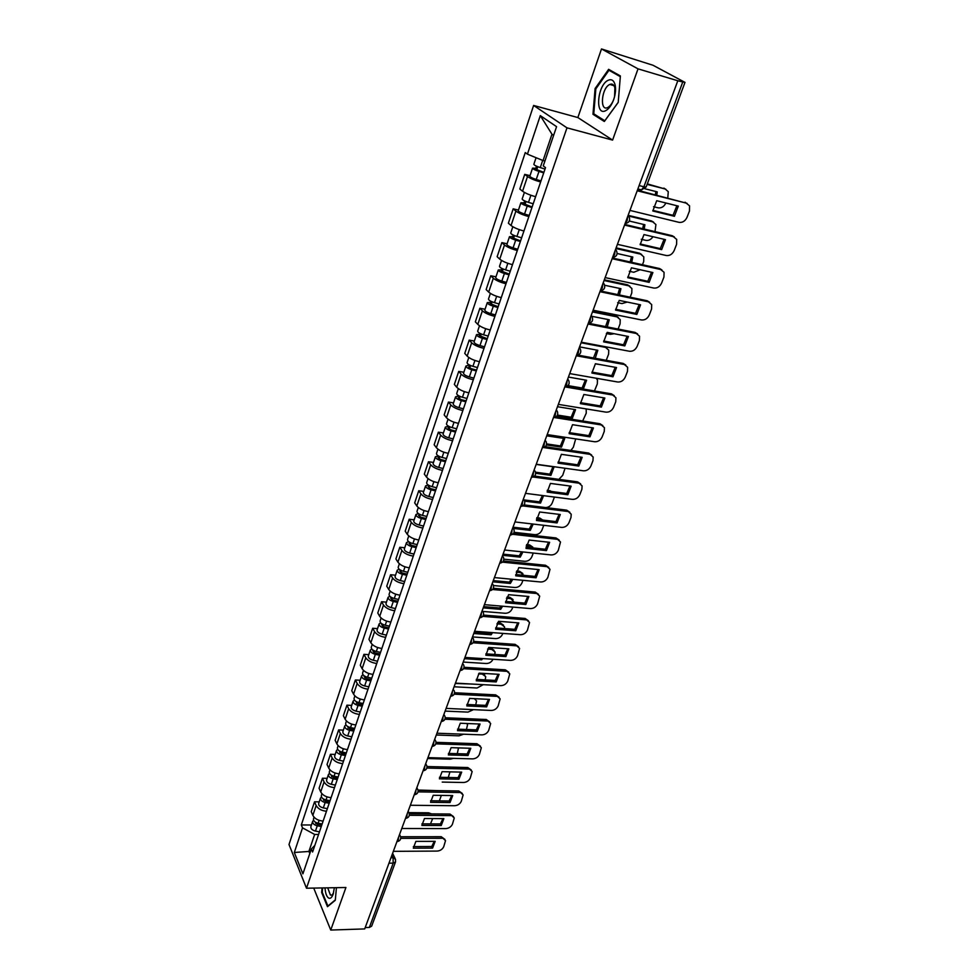 <?xml version="1.0" encoding="UTF-8"?>
<svg xmlns="http://www.w3.org/2000/svg" width="979" height="979" viewBox="0 0 979 979"><rect width="100%" height="100%" fill="white"/><g stroke="black" fill="none" stroke-linecap="round" stroke-linejoin="round"><path stroke-width="1.47" d="M610.847 84.757L611.337 84.072M638.027 68.848L601.498 48.95L577.855 117.553L533.616 105.451L289.001 844.51L306.488 888.222L566.976 127.845L612.597 140.095L638.027 68.848L677.811 80.755L364.702 928.924L330.743 930.05L345.93 887.5L306.488 888.222M601.498 48.95L653.042 65.275L684.982 82.383L646.164 186.94L643.901 186.781L682.755 81.967L684.982 82.383M388.969 863.184L393.191 863.148L395.504 861.948L371.665 926.158L369.352 927.443L393.191 863.148L393.056 857.702L391.894 855.279M365.204 927.578L369.352 927.443M313.721 888.088L330.743 930.05M682.755 81.967L677.811 80.755M540.628 181.972C534.889 180.381 530.508 178.57 527.51 176.514L524.732 174.36L519.812 189.033L522.566 191.223C525.539 193.316 529.884 195.139 535.611 196.693M530.018 175.669L524.732 174.36M528.844 216.579C523.141 215.062 518.821 213.226 515.896 211.097L513.18 208.833L508.37 223.212L511.05 225.513C513.951 227.691 518.246 229.527 523.936 231.007M518.442 210.057L513.18 208.833M517.304 250.502C511.638 249.045 507.367 247.21 504.503 244.983L501.86 242.621L497.136 256.718L499.755 259.129C502.594 261.393 506.841 263.229 512.494 264.648M507.098 243.771L501.86 242.621M505.984 283.751C500.355 282.368 496.145 280.532 493.33 278.22L490.76 275.76L486.135 289.576L488.68 292.085C491.458 294.422 495.655 296.27 501.26 297.628M495.961 276.824L490.76 275.76M494.884 316.364C489.304 315.042 485.131 313.194 482.39 310.808L479.881 308.25L475.341 321.81L477.813 324.404C480.542 326.827 484.678 328.675 490.259 329.972M485.058 309.254L479.881 308.25M484.005 348.353C478.45 347.092 474.338 345.232 471.645 342.772L469.198 340.117L464.744 353.419L467.167 356.111C469.822 358.608 473.922 360.468 479.465 361.704M474.35 341.059L469.198 340.117M473.322 379.73C467.815 378.53 463.74 376.658 461.109 374.125L458.723 371.396L454.354 384.441L456.716 387.219C459.322 389.777 463.373 391.649 468.868 392.824M463.838 372.253L458.723 371.396M462.847 410.507C457.377 409.369 453.35 407.497 450.768 404.902L448.443 402.075L444.16 414.888L446.461 417.739C449.006 420.37 453.008 422.243 458.478 423.356M453.534 402.883L448.443 402.075M452.567 440.721C447.122 439.632 443.144 437.76 440.623 435.092L438.359 432.192L434.15 444.76L436.389 447.697C438.886 450.389 442.851 452.261 448.272 453.326M443.414 432.926L438.359 432.192M442.471 470.373C437.075 469.333 433.134 467.448 430.674 464.731L428.459 461.745L424.323 474.093L426.514 477.103C428.961 479.857 432.877 481.741 438.262 482.745M433.489 462.431L428.459 461.745M432.571 499.474C427.199 498.495 423.307 496.61 420.897 493.82L418.731 490.773L414.68 502.888L416.809 505.972C419.208 508.774 423.075 510.671 428.435 511.625M423.736 491.385L418.731 490.773M422.842 528.048C417.507 527.118 413.664 525.233 411.29 522.382L409.185 519.262L405.196 531.169L407.288 534.314C409.626 537.177 413.468 539.074 418.779 539.992M414.166 519.825L409.185 519.262M413.297 556.109C407.998 555.228 404.192 553.331 401.867 550.443L399.811 547.249L395.895 558.936L397.927 562.154C400.227 565.079 404.021 566.963 409.308 567.832M404.755 547.763L399.811 547.249M403.911 583.68C398.649 582.835 394.88 580.939 392.616 577.989L390.609 574.734L386.754 586.225L388.749 589.505C391 592.466 394.745 594.363 399.995 595.183M395.528 575.199L390.609 574.734M394.696 610.749C389.471 609.954 385.738 608.057 383.511 605.059L381.553 601.742L377.784 613.025L379.717 616.366C381.92 619.389 385.64 621.286 390.854 622.057M386.448 602.146L381.553 601.742M385.653 637.353C380.452 636.595 376.756 634.698 374.578 631.651L372.669 628.273L368.961 639.36L370.845 642.762C373.011 645.834 376.682 647.731 381.871 648.465M377.527 628.628L372.669 628.273M376.756 663.481C371.592 662.771 367.933 660.874 365.803 657.778L363.931 654.351L360.284 665.255L362.132 668.706C364.249 671.814 367.884 673.711 373.036 674.409M368.765 654.657L363.931 654.351M368.018 689.167C362.879 688.506 359.269 686.597 357.176 683.464L355.353 679.977L351.755 690.697L353.566 694.197C355.646 697.354 359.244 699.251 364.359 699.899M360.162 680.246L355.353 679.977M359.415 714.413C354.325 713.789 350.739 711.88 348.683 708.71L346.909 705.174L343.384 715.698L345.146 719.259C347.178 722.453 350.739 724.362 355.83 724.974M351.694 705.394L346.909 705.174M350.971 739.231C345.905 738.643 342.369 736.746 340.349 733.528L338.612 729.942L335.148 740.295L336.862 743.893C338.869 747.136 342.393 749.033 347.447 749.608M343.372 730.114L338.612 729.942M342.674 763.644C337.633 763.082 334.133 761.185 332.15 757.93L330.449 754.295L327.047 764.477L328.724 768.123C330.682 771.403 334.169 773.3 339.199 773.838M335.185 754.43L330.449 754.295M334.5 787.63C329.495 787.116 326.031 785.219 324.086 781.927L322.434 778.244L319.081 788.254L320.72 791.95C322.642 795.266 326.093 797.163 331.086 797.665M327.133 778.342L322.434 778.244M326.472 811.236C321.504 810.747 318.065 808.85 316.156 805.521L314.54 801.801L311.236 811.652L312.839 815.385C314.724 818.725 318.151 820.635 323.119 821.1M319.215 801.862L314.54 801.801M553.624 135.371L551.972 134.233L543.051 160.556L544.911 161.021M543.051 160.556L527.424 154.168L540.298 115.62L556.574 126.67L543.247 165.94L545.511 167.617L312.595 852.011L311.334 849.001L302.903 873.855L294.312 852.476L302.523 827.855L314.651 834.451L308.923 851.338L309.817 853.492M527.424 154.168L525.27 152.565L301.324 824.954L302.523 827.855M533.616 105.451L566.976 127.845M577.855 117.553L612.597 140.095M604.337 121.482L618.214 102.403L620.38 75.958L608.644 69.325L595.097 88.563L592.968 114.286L604.337 121.482M322.067 887.941L321.663 892.493L327.488 906.701L335.307 900.252L336.421 887.672M310.539 851.338L294.312 852.476M318.567 834.451L314.651 834.451M311.432 824.991L301.324 824.954M314.846 845.415L311.334 849.001M540.298 115.62L551.972 134.233M595.734 115.045L592.968 114.286M595.905 88.795L595.097 88.563M322.311 892.481L321.663 892.493M652.858 210.375L673.026 215.319L676.881 205.749M637.402 190.207L687.099 203.363M674.421 216.286L678.312 206.104L656.701 200.707L652.834 210.987L674.421 216.286L673.026 215.319M629.95 210.412L679.059 222.355C682.547 222.784 685.214 221.083 687.05 217.265L689.461 211.011L689.546 205.835L685.043 202.2M637.207 190.758L686.45 203.142M545.022 169.049L540.273 167.593C536.308 166.271 534.167 165.182 533.849 164.325L536.076 157.705M644.904 188.751L657.239 191.872L656.811 195.102M543.896 172.365L535.415 169.134L536.945 169.22L537.789 166.724M653.544 206.704L658.108 207.829C661.474 208.27 664.056 206.655 665.855 202.996M667.8 197.868L668.265 191.651L665.206 188.996L647.107 184.382M543.724 172.879L538.976 171.423C535.011 170.101 532.882 169 532.564 168.131L535.746 168.315L536.468 166.161M540.983 180.931L536.247 179.487C532.295 178.178 530.153 177.077 529.847 176.183L532.564 168.131M655.343 194.723L655.881 191.529M647.29 183.881L665.867 189.228M536.663 170.028L536.945 169.22L535.746 168.315M640.205 243.991L660.299 248.629L664.08 239.317M624.761 224.448L672.169 235.694L674.372 236.967M661.657 249.633L665.475 239.647L643.962 234.593L640.168 244.677L661.657 249.633L660.299 248.629M617.431 244.334L666.295 255.519C669.771 255.898 672.402 254.222 674.213 250.465L676.587 244.334L676.685 239.402L672.169 235.694M624.541 225.072L673.552 236.685M627.784 276.947L647.817 281.291L651.512 272.248M612.377 258.015L659.552 268.54L661.902 269.923M649.138 282.344L652.883 272.554L631.467 267.818L627.759 277.706L649.138 282.344L647.817 281.291M605.144 277.595L653.788 288.046C657.227 288.389 659.846 286.712 661.62 283.029L663.946 277.02L664.068 272.309L659.552 268.54M612.12 258.701L660.898 269.568M608.143 80.29C597.349 85.038 594.742 116.464 605.634 110.713C608.901 108.987 611.606 105.218 613.747 99.393C615.583 93.813 616.024 88.893 615.057 84.622C613.772 80.278 611.459 78.834 608.143 80.29M614.592 96.554L614.873 87.804C613.931 84.586 612.23 83.46 609.77 84.451L609.648 84.512C601.461 88.049 599.466 111.875 607.726 107.531L607.751 107.519C610.223 106.209 612.279 103.358 613.894 98.965L613.992 98.659M618.214 102.33L604.802 120.772L593.776 113.809L595.844 88.881L608.975 70.255L620.319 76.68M611.716 71.063L608.975 70.255M325.016 887.88C325.395 893.227 326.582 896.617 328.601 898.049C330.364 898.893 331.881 897.608 333.154 894.206L334.365 887.708M327.72 887.831L330.425 895.075L331.918 895.087L333.521 893.044M335.332 899.897L327.892 906.052L322.238 892.285L322.617 887.929M533.2 203.791L528.489 202.372C524.56 201.074 522.456 199.961 522.162 199.018L524.389 192.41M629.301 221.034L644.904 224.766L644.182 229.062M532.123 206.961L523.728 203.742L525.258 203.779L526.029 201.515M641.257 239.292L645.846 240.357C648.673 240.785 651.047 239.561 652.956 236.71M655.012 231.631L655.918 224.558L652.809 221.878L627.992 215.906M531.927 207.536L527.216 206.128C523.288 204.831 521.183 203.705 520.901 202.763L524.095 202.824L524.72 200.952M529.235 215.441L524.536 214.034C520.62 212.749 518.527 211.623 518.246 210.656L520.901 202.763M642.677 228.707L643.57 224.448M625.104 223.542C629.179 222.771 630.488 220.471 629.032 216.653L628.126 215.343L651.5 220.936L653.654 222.172M524.952 204.672L525.258 203.779L524.095 202.824M521.611 237.836L516.936 236.465C513.045 235.193 510.965 234.054 510.708 233.039L512.825 226.736M617.149 253.512L632.801 257.036L631.7 262.335M520.583 240.883L512.274 237.677L513.804 237.652L514.501 235.621M629.313 271.281L633.805 272.272L640.095 269.727M642.481 264.734L643.705 261.479L643.79 256.841L640.645 254.136L615.889 248.519M520.363 241.507L515.688 240.149C511.797 238.876 509.729 237.726 509.472 236.698L512.666 236.649L513.216 235.046M517.732 249.253L513.069 247.895C509.178 246.635 507.122 245.484 506.877 244.444L509.472 236.698M630.158 261.993L631.504 256.743M616.121 247.871L639.36 253.157L641.661 254.503M513.473 238.643L513.804 237.652L512.666 236.649M615.62 309.278L635.567 313.341L639.189 304.542M600.225 290.934L647.168 300.761L649.64 302.242M636.852 314.418L640.535 304.824L619.23 300.406L615.583 310.098L636.852 314.418L635.567 313.341M593.103 310.208L641.502 319.962C644.941 320.255 647.523 318.591 649.273 314.981L651.549 309.083L651.696 304.579L647.168 300.761M599.943 291.681L648.477 301.826M603.676 340.998L623.55 344.779L627.098 336.225M588.844 323.327L635.016 332.37L637.623 333.949M624.81 345.893L628.42 336.482L607.213 332.37L603.639 341.879L624.81 345.893L623.55 344.779M581.293 342.197L629.46 351.265C632.875 351.522 635.432 349.882 637.158 346.321L639.397 340.545L639.556 336.238L635.016 332.37M588.012 324.025L636.301 333.484M591.952 372.118L611.753 375.63L615.24 367.309M577.94 355.12L623.097 363.393L625.814 365.069M612.989 376.78L616.525 367.541L595.428 363.723L591.916 373.048L612.989 376.78L611.753 375.63M569.717 373.586L617.639 381.994C621.029 382.214 623.574 380.574 625.263 377.086L627.466 371.408L627.637 367.296L623.097 363.393M576.301 355.756L624.357 364.531M510.255 271.22L505.617 269.898C501.75 268.638 499.706 267.475 499.486 266.386L501.505 260.402M604.679 285.256L620.931 288.695L619.389 294.948M509.264 274.132L501.052 270.938L502.582 270.865L503.194 269.054M617.663 302.695L621.995 303.588L627.209 302.058M630.17 297.212L631.785 292.941L631.896 288.524L628.714 285.795L604.067 280.532M509.031 274.818L504.393 273.496C500.538 272.248 498.495 271.073 498.274 269.984L501.468 269.825L501.921 268.479M506.437 282.417L501.811 281.095C497.968 279.859 495.937 278.685 495.717 277.571L498.274 269.984M617.798 294.618L619.646 288.426M604.324 279.823L627.453 284.779L629.889 286.223M502.215 271.954L502.582 270.865L501.468 269.825M499.106 303.955L494.505 302.67C490.687 301.446 488.668 300.247 488.472 299.084L490.393 293.394M591.879 316.315L609.268 319.778L607.237 326.925M498.164 306.745L490.038 303.563L491.568 303.441L492.119 301.838M606.344 333.545L610.406 334.341L614.176 333.717M618.104 329.054L620.086 323.829L620.209 319.607L616.99 316.866L592.466 311.946M497.907 307.492L493.318 306.207C489.488 304.971 487.481 303.784 487.285 302.609L490.491 302.364L490.858 301.263M495.374 314.932L490.785 313.659C486.967 312.436 484.972 311.236 484.776 310.062L487.285 302.609M605.573 326.607L608.02 319.533M592.748 311.187L615.767 315.813L618.324 317.355M491.177 304.604L491.568 303.441L490.491 302.364M488.191 336.066L483.614 334.818C479.82 333.606 477.838 332.395 477.679 331.159L479.502 325.762M579.568 346.884L597.826 350.286L595.22 358.29M487.273 338.734L479.233 335.552L480.775 335.393L481.24 333.998M595.318 363.845L600.225 364.592M606.246 360.309L608.608 354.153L608.742 350.115L605.499 347.361L581.085 342.772M487.004 339.529L482.439 338.281C478.658 337.07 476.675 335.858 476.516 334.622L479.722 334.267L480.004 333.411M484.519 346.835L479.967 345.587C476.186 344.4 474.215 343.176 474.056 341.928L476.516 334.622M593.47 357.971L596.603 350.054M605.707 346.799L606.956 347.912M480.346 336.641L480.775 335.393L479.722 334.267M580.449 402.65L600.176 405.906L603.602 397.817M566.963 386.264L611.398 393.839L614.212 395.602M601.387 407.105L604.863 398.025L583.863 394.488L580.412 403.642L601.387 407.105L600.176 405.906M558.348 404.376L606.025 412.147C609.403 412.33 611.924 410.703 613.6 407.276L615.754 401.708L615.938 397.78L611.398 393.839M564.81 386.876L612.621 395.014M477.471 367.553L472.93 366.342C469.174 365.155 467.228 363.919 467.081 362.634L468.806 357.494M568.42 377.074L586.592 380.244L583.325 389.055M476.602 370.111L471.437 368.728L468.635 366.954L470.177 366.733L470.581 365.534M594.449 390.951L597.325 383.927L597.471 380.06L596.223 378.237M476.308 370.955L471.78 369.744C468.023 368.569 466.077 367.321 465.943 366.024L469.357 364.947M473.873 378.127L469.357 376.915C465.6 375.74 463.654 374.504 463.532 373.183L465.943 366.024M567.918 385.604L582.089 388.014L585.393 380.036M469.724 368.067L470.177 366.733L469.149 365.583M582.089 388.014L583.092 389.006M569.166 432.62L588.82 435.631L592.173 427.762M556.048 416.773L599.919 423.723L602.819 425.571M589.994 436.854L593.409 427.945L572.507 424.69L569.129 433.673L589.994 436.854L588.82 435.631M547.2 434.59L594.645 441.749C597.998 441.896 600.494 440.293 602.134 436.915L604.251 431.445L604.447 427.688L599.919 423.723M554.016 417.495L601.118 424.923M466.946 398.453L462.455 397.278C458.723 396.116 456.801 394.855 456.691 393.509L458.331 388.639M556.929 415.977L572.274 418.412L575.554 409.65L557.479 406.726M466.114 400.9L460.999 399.567L458.245 397.743L459.775 397.486L460.118 396.483M582.676 420.994L586.25 413.162L586.176 408.916M465.82 401.794L461.317 400.619C457.597 399.456 455.676 398.196 455.565 396.838L458.918 395.895M463.422 408.818L458.943 407.656C455.223 406.505 453.301 405.245 453.204 403.862L455.565 396.838M557.492 415.072L571.149 417.238L574.392 409.467M459.31 398.894L459.775 397.486L458.772 396.299M571.149 417.238L572.274 418.412M558.091 462.051L577.659 464.817L580.951 457.156M545.254 446.705L588.648 453.057L591.622 454.99M578.809 466.065L582.162 457.328L561.371 454.329L558.054 463.153L578.809 466.065L577.659 464.817M536.247 464.242L583.46 470.813C586.8 470.936 589.272 469.333 590.888 466.016L592.968 460.644L593.164 457.046L588.648 453.057M543.651 447.562L589.811 454.305M456.63 428.778L452.163 427.639C448.468 426.501 446.571 425.216 446.485 423.809L448.039 419.196M546.453 444.931L561.493 447.146L564.724 438.543L546.735 435.839M455.835 431.115L450.756 429.818L448.039 427.97L449.863 426.844M570.867 450.462L573.376 447.17L575.689 438.886M455.516 432.045L451.062 430.907C447.366 429.769 445.469 428.496 445.384 427.077L448.663 426.257M453.167 438.947L448.712 437.821C445.029 436.695 443.144 435.41 443.071 433.978L445.384 427.077M546.649 443.915L560.392 445.947L563.574 438.372M449.08 429.157L449.581 427.676L448.602 426.452M560.392 445.947L561.493 447.146M547.212 490.944L566.706 493.477L569.937 486.012M534.595 476.075L577.573 481.864L580.633 483.871M567.832 494.762L571.124 486.171L550.431 483.418L547.175 492.082L567.832 494.762L566.706 493.477M525.503 493.355L572.47 499.363C575.799 499.437 578.246 497.858 579.837 494.591L581.881 489.329L582.089 485.878L577.573 481.864M533.237 477.03L578.711 483.136M446.497 458.539L442.067 457.438C438.408 456.312 436.536 455.015 436.475 453.546L437.943 449.19M535.672 473.31L550.908 475.378L554.077 466.922L536.174 464.425M445.739 460.766L440.709 459.506L438.029 457.646L439.779 456.655M558.899 479.355L562.717 475.292L565.067 468.256M445.408 461.745L440.978 460.644C437.319 459.53 435.459 458.233 435.398 456.752L438.568 456.043M443.108 468.525L438.69 467.436C435.031 466.322 433.171 465.013 433.122 463.532L435.398 456.752M535.501 472.184L549.831 474.142L552.964 466.763M439.045 458.857L439.559 457.303L438.629 456.079M549.831 474.142L550.908 475.378M536.529 519.311L555.95 521.611L559.119 514.354M524.071 504.907L566.694 510.157L569.827 512.225M557.051 522.933L560.282 514.501L539.686 511.993L536.492 520.51L557.051 522.933L555.95 521.611M514.942 521.942L561.689 527.4C564.993 527.448 567.428 525.87 568.995 522.664L570.99 517.487L571.21 514.183L566.694 510.157M522.896 505.935L567.82 511.466M436.561 487.75L432.167 486.685C428.521 485.584 426.685 484.262 426.648 482.745L428.031 478.621M524.634 501.126L540.506 503.108L543.602 495.668M435.839 489.879L430.833 488.668L428.19 486.771L429.891 485.914M545.756 507.575C548.766 507.33 550.932 505.776 552.254 502.912L554.42 497.051M435.484 490.907L431.09 489.83C427.456 488.741 425.62 487.42 425.584 485.89L428.3 485.058M433.22 497.565L428.839 496.5C425.216 495.398 423.381 494.089 423.344 492.547L425.584 485.89M524.095 499.926L539.453 501.848L542.415 495.521M547.298 490.259L552.193 491.593M429.181 488.007L429.108 485.535M539.453 501.848L540.506 503.108M526.041 547.175L545.376 549.268L548.497 542.195M513.706 533.2L556.023 537.948L559.205 540.078M546.453 550.602L549.623 542.317L529.137 540.053L526.004 548.411L546.453 550.602L545.376 549.268M504.589 550.014L551.091 554.934C554.371 554.958 556.794 553.392 558.336 550.235L560.514 541.987L556.023 537.948M512.666 534.301L557.112 539.282M426.795 516.435L422.438 515.395C418.828 514.318 417.017 512.984 416.993 511.405L418.302 507.514M513.424 528.427L530.288 530.361L533.212 524.071M426.11 518.466L421.141 517.291L418.535 515.37L420.187 514.636M514.11 532.319L534.877 534.656C538.107 534.693 540.469 533.163 541.962 530.067L543.773 525.307M542.758 520.057L536.59 518.76M425.743 519.531L421.386 518.491C417.776 517.414 415.965 516.08 415.953 514.501L418.327 513.583M423.528 526.066L419.171 525.038C415.573 523.961 413.762 522.627 413.762 521.036L415.953 514.501M513.008 527.204L529.26 529.064L531.94 523.924M536.81 517.634L539.637 517.977L542.77 520.057M419.514 516.631L419.697 514.403M529.26 529.064L530.288 530.361M515.737 574.551L534.999 576.423L538.058 569.545M503.475 560.979L545.523 565.262L548.766 567.441M536.051 577.794L539.16 569.656L518.784 567.624L515.7 575.823L536.051 577.794L534.999 576.423M494.407 577.586L540.677 581.991C543.945 581.979 546.343 580.425 547.861 577.329L550.014 569.288L545.523 565.262M502.557 562.154L546.588 566.608M417.213 544.605L412.881 543.602C409.295 542.537 407.521 541.191 407.521 539.564L408.757 535.892M502.631 555.313L520.241 557.137L522.921 551.96M416.552 546.539L411.621 545.389L409.051 543.455L410.654 542.843M503.891 559.168L524.817 561.31C528.036 561.322 530.385 559.804 531.854 556.757L533.261 553.049M533.555 547.995L530.532 546.16L526.286 545.707M416.173 547.64L411.853 546.637C408.28 545.584 406.493 544.226 406.493 542.599L408.61 541.62M413.995 554.065L409.675 553.062C406.101 552.009 404.327 550.651 404.339 549.011L406.493 542.599M503.059 554.138L519.237 555.827L521.55 551.813M526.616 544.544L529.517 544.862L532.698 547.016M410.005 544.74L410.421 542.733M519.237 555.827L520.241 557.137M505.617 601.449L524.793 603.113L527.803 596.407M493.404 588.269L535.219 592.087L538.499 594.314M525.821 604.508L528.88 596.505L508.603 594.694L505.568 602.758L525.821 604.508L524.793 603.113M484.409 604.667L530.447 608.583C533.702 608.534 536.076 606.992 537.569 603.945L539.698 596.125L535.219 592.087M492.596 589.505L536.259 593.47M407.802 572.274L403.495 571.295C399.946 570.243 398.184 568.885 398.208 567.208L399.371 563.757M492.841 581.82L510.365 583.46L512.727 579.335M407.166 574.11L402.271 572.996L399.75 571.038L401.28 570.537M493.465 585.54L514.942 587.51C518.136 587.498 520.473 585.993 521.917 582.994L522.945 580.302M523.973 575.358L520.559 572.617L516.239 572.201M406.787 575.26L402.479 574.281C398.942 573.241 397.18 571.871 397.205 570.194L399.114 569.166M404.633 581.563L400.35 580.584C396.801 579.556 395.051 578.185 395.088 576.496L397.205 570.194M493.294 580.608L509.386 582.126L511.246 579.189M516.679 571.014L519.555 571.295L522.798 573.498M509.386 582.126L510.365 583.46M495.668 627.882L514.77 629.338L517.72 622.815M483.479 615.081L525.087 618.447L528.415 620.723M515.774 630.757L518.784 622.901L498.605 621.298L495.619 629.228L515.774 630.757L514.77 629.338M474.582 631.284L520.387 634.71C523.63 634.637 525.98 633.107 527.461 630.109L529.553 622.485L525.087 618.447M482.782 616.366L526.102 619.854M398.551 599.442L394.28 598.499C390.756 597.471 389.018 596.101 389.067 594.375L390.156 591.132M483.222 607.886L500.661 609.342L502.606 606.221M482.892 611.434L505.225 613.282C508.407 613.233 510.72 611.74 512.152 608.779L512.8 607.078M514.293 602.207L510.744 598.634L506.437 598.255M397.951 601.204L393.093 600.127L390.597 598.145L391.771 597.606M397.547 602.379L393.289 601.436C389.764 600.408 388.027 599.026 388.076 597.3L389.813 596.248M395.443 608.571L391.184 607.629C387.672 606.613 385.946 605.23 385.995 603.492L388.076 597.3M483.687 606.637L499.694 607.983L501.015 606.087M507.024 597.043L509.778 597.288L513.045 599.527M499.694 607.983L500.661 609.342M485.89 653.85L504.919 655.122L507.82 648.771M473.701 641.416L515.125 644.366L518.491 646.678M505.898 656.566L508.86 648.832L488.778 647.449L485.853 655.232L505.898 656.566L504.919 655.122M464.927 657.435L510.512 660.384C513.73 660.299 516.068 658.781 517.524 655.832L519.58 648.392L515.125 644.366M473.102 642.762L516.129 645.785M389.458 626.144L385.224 625.226C381.724 624.21 380.023 622.828 380.085 621.053L381.1 618.018M473.763 633.511L491.115 634.796L492.584 632.63M472.502 636.925L495.68 638.602C498.837 638.541 501.138 637.048 502.545 634.147L502.827 633.389M504.577 628.555L504.515 626.805L501.101 624.21L496.904 623.88M388.896 627.82L384.074 626.768L381.614 624.761L382.508 624.223M388.479 629.032L384.245 628.102C380.758 627.098 379.044 625.716 379.118 623.941L380.696 622.864M386.411 635.114L382.177 634.196C378.702 633.193 376.988 631.798 377.062 630.023L379.118 623.941M474.24 632.226L490.173 633.401L490.858 632.495M497.626 622.632L500.147 622.84L503.463 625.116M490.173 633.401L491.115 634.796M476.283 679.377L495.227 680.466L498.078 674.274M464.07 667.299L505.335 669.832L508.737 672.181M496.194 681.935L499.094 674.335L479.123 673.148L476.235 680.797L496.194 681.935L495.227 680.466M455.443 683.134L500.795 685.643C503.989 685.52 506.314 684.015 507.746 681.103L509.778 673.858L505.335 669.832M463.569 668.694L506.314 671.288M380.537 652.381L376.328 651.488C372.864 650.497 371.176 649.089 371.249 647.278L372.216 644.439M464.462 658.696L481.729 659.809L482.635 658.586M463.226 662.061L486.282 663.517C489.341 663.444 491.593 662.024 493.024 659.259M494.848 654.449L495.044 651.928L491.617 649.358L487.603 649.077M379.999 653.972L375.202 652.944L372.779 650.925L373.476 650.411M379.571 655.208L375.361 654.315C371.898 653.336 370.221 651.928 370.307 650.117L371.763 649.016M377.539 661.192L373.342 660.299C369.878 659.32 368.202 657.912 368.288 656.089L370.307 650.117M488.484 647.804L490.687 647.963L494.04 650.289M480.848 658.463L481.729 659.809M466.836 704.476L485.706 705.382L488.509 699.349M454.586 692.74L495.717 694.882L499.143 697.256M486.649 706.862L489.5 699.398L469.626 698.406L466.799 705.932L486.649 706.862L485.706 705.382M446.118 708.392L491.238 710.46C494.419 710.313 496.72 708.82 498.14 705.969L500.134 698.884L495.717 694.882M454.183 694.172L496.671 696.35M371.763 678.166L367.578 677.297C364.139 676.318 362.475 674.91 362.573 673.05L363.466 670.407M455.321 683.477L472.771 684.088M454.097 686.781L477.042 688.017L483.271 684.664M485.217 679.891L485.719 676.624L482.292 674.09L478.56 673.87M371.249 679.671L366.489 678.68L364.09 676.648L364.641 676.159M370.808 680.943L366.635 680.087C363.197 679.108 361.532 677.688 361.643 675.84L363.001 674.739M368.814 686.817L364.641 685.961C361.214 684.994 359.55 683.575 359.66 681.714L361.643 675.84M483.589 673.405L484.752 675.033M457.548 729.159L476.345 729.881L479.086 724.007M445.249 717.754L486.257 719.504L489.696 721.915M477.262 731.386L480.065 724.044L460.289 723.236L457.511 730.64L477.262 731.386L476.345 729.881M436.952 733.222L481.852 734.874C485.009 734.703 487.297 733.222 488.692 730.407L490.663 723.505L486.257 719.504M444.931 719.222L487.187 720.997M363.136 703.509L358.987 702.665C355.573 701.698 353.933 700.279 354.055 698.382L354.875 695.922M445.127 711.097L467.95 712.112L473.481 709.653M475.745 704.904L476.553 700.927L474.362 698.639M362.646 704.929L357.922 703.974L355.977 701.478M362.206 706.238L358.057 705.406C354.655 704.439 353.003 703.02 353.125 701.123L354.398 700.022M360.235 712.014L356.099 711.182C352.697 710.228 351.057 708.796 351.192 706.899L353.125 701.123M475.341 698.688L475.623 699.361M448.419 753.426L467.13 753.977L469.834 748.25M436.047 742.351L476.944 743.722L480.408 746.145M468.023 755.507L470.789 748.286L451.111 747.662L448.37 754.931L468.023 755.507L467.13 753.977M427.933 757.636L472.612 758.884C475.757 758.688 478.021 757.22 479.392 754.442L481.338 747.711L476.944 743.722M435.826 743.844L477.862 745.239M354.655 728.413L350.531 727.605C347.153 726.663 345.526 725.219 345.66 723.297L346.431 720.997M436.291 735.009L459.016 735.829L463.605 734.201M466.42 729.502L467.534 724.827L466.848 723.505M354.202 729.771L349.503 728.841L347.484 726.369M353.737 731.105L349.625 730.297C346.248 729.355 344.62 727.911 344.755 725.977L345.942 724.876M351.804 736.783L347.692 735.975C344.327 735.033 342.711 733.601 342.846 731.656L344.755 725.977M439.436 777.289L458.074 777.681L460.73 772.101M426.991 766.533L467.791 767.536L471.266 769.971M458.943 779.223L461.672 772.125L442.08 771.672L439.387 778.831L458.943 779.223L458.074 777.681M442.239 782.086L463.52 782.502C466.653 782.282 468.904 780.814 470.25 778.097L472.159 771.513L467.791 767.536M426.856 768.062L468.684 769.078M346.321 752.912L342.222 752.117C338.869 751.187 337.265 749.743 337.425 747.785L338.134 745.655M427.603 758.541L450.218 759.166L453.51 758.346M457.266 753.683L458.515 747.895M345.881 754.197L341.23 753.292L339.162 750.869M345.416 755.555L341.328 754.772C337.975 753.842 336.372 752.386 336.531 750.428L337.645 749.314M343.519 761.136L339.432 760.353C336.091 759.435 334.488 757.979 334.659 756.008L336.531 750.428M430.601 800.761L449.153 800.993L451.772 795.56M418.07 790.322L458.784 790.971L462.333 793.479M450.022 802.56L452.69 795.572L433.207 795.291L430.564 802.327L450.022 802.56L449.153 800.993M410.36 805.264L454.574 805.729C457.695 805.497 459.922 804.04 461.268 801.36L463.14 794.924L458.784 790.971M418.021 791.876L459.665 792.525M338.122 776.996L334.059 776.225C330.731 775.319 329.152 773.863 329.311 771.856L329.972 769.91M448.247 777.473L449.985 771.856M337.718 778.207L333.093 777.326L330.975 774.952M337.241 779.602L333.178 778.831C329.85 777.926 328.271 776.457 328.442 774.462L329.495 773.361M335.369 785.085L331.318 784.326C327.989 783.42 326.423 781.964 326.594 779.945L328.442 774.462M421.912 823.865L440.391 823.939L442.961 818.628M409.295 813.72L449.936 814.026L453.522 816.584M441.235 825.517L443.866 818.64L424.47 818.517L421.863 825.444L441.235 825.517L440.391 823.939M401.782 828.491L445.788 828.589C448.884 828.332 451.099 826.888 452.42 824.245L454.268 817.954L449.936 814.026M409.32 815.299L450.781 815.593M330.058 800.687L326.019 799.941C322.715 799.035 321.161 797.579 321.345 795.548L321.944 793.749M439.363 800.871L441.358 795.401M329.678 801.825L325.077 800.981L322.948 798.656M329.189 803.245L325.163 802.499C321.858 801.605 320.292 800.137 320.488 798.105L321.479 797.004M327.353 808.642L323.327 807.908C320.023 807.014 318.469 805.546 318.664 803.502L320.488 798.105M418.021 790.053L438.629 790.653M413.358 846.578L431.763 846.505L434.284 841.34M400.644 836.739L441.211 836.702L444.845 839.309M432.583 848.108L435.178 841.34L415.879 841.377L413.322 848.193L432.583 848.108L431.763 846.505M393.35 851.338L437.123 851.081C440.22 850.812 442.41 849.368 443.707 846.762L445.531 840.618L441.211 836.702M400.754 838.342L442.055 838.293M322.128 823.988L318.126 823.266C314.846 822.372 313.304 820.904 313.5 818.836L314.051 817.208M430.479 823.89L432.681 818.566M321.773 825.052L317.208 824.232L315.054 821.968M321.271 826.509L317.269 825.786C313.99 824.893 312.448 823.425 312.656 821.357L313.598 820.267M319.472 831.82L315.471 831.098C312.191 830.216 310.661 828.736 310.869 826.668L312.656 821.357M408.916 812.631L428.618 812.79L431.433 813.879M396.923 841.659L398.233 840.3L398.624 837.045M405.49 818.444L406.823 817.037L407.227 813.745M414.203 794.838L415.561 793.382L415.965 790.065M423.063 770.84L424.458 769.335L424.849 765.994M432.069 746.439L433.489 744.872L433.893 741.495M441.235 721.609L442.679 719.993L443.095 716.591M450.56 696.363L452.029 694.674L452.445 691.247M460.044 670.664L461.55 668.926L461.966 665.463M469.7 644.512L471.229 642.726L471.645 639.226M479.526 617.908L481.081 616.048L481.509 612.524M489.524 590.827L491.115 588.893L491.544 585.344M499.694 563.243L501.321 561.261L501.762 557.663M510.059 535.17L511.723 533.114L512.164 529.48M520.62 506.571L522.309 504.442L522.762 500.783M531.377 477.446L533.102 475.256L533.555 471.548M542.329 447.77L544.091 445.506L544.544 441.762M553.49 417.543L555.289 415.194L555.742 411.425M567.698 379.057L568.726 380.525C569.864 384.025 568.591 386.093 564.883 386.717L566.694 384.306L567.159 380.488M579.311 347.569L580.327 349.026C581.526 352.599 580.229 354.704 576.447 355.34L578.332 352.819L578.797 348.965M588.269 323.315L590.19 320.72L590.667 316.829M600.323 290.665L602.281 287.985L602.77 284.057M612.609 257.379L614.616 254.601L615.106 250.624M625.153 223.42L627.196 220.544L627.686 216.53M390.988 857.726L393.056 857.702L395.516 859.342L395.504 861.948M320.72 791.95L324.086 781.927M328.724 768.123L332.15 757.93M336.862 743.893L340.349 733.528M345.146 719.259L348.683 708.71M353.566 694.197L357.176 683.464M362.132 668.706L365.803 657.778M370.845 642.762L374.578 631.651M379.717 616.366L383.511 605.059M388.749 589.505L392.616 577.989M397.927 562.154L401.867 550.443M407.288 534.314L411.29 522.382M416.809 505.972L420.897 493.82M426.514 477.103L430.674 464.731M436.389 447.697L440.623 435.092M446.461 417.739L450.768 404.902M456.716 387.219L461.109 374.125M467.167 356.111L471.645 342.772M477.813 324.404L482.39 310.808M488.68 292.085L493.33 278.22M499.755 259.129L504.503 244.983M511.05 225.513L515.896 211.097M522.566 191.223L527.51 176.514M312.839 815.385L316.156 805.521M615.558 249.388L616.489 250.734C617.884 254.491 616.574 256.731 612.585 257.465M603.248 282.76L604.202 284.155C605.524 287.838 604.214 290.029 600.298 290.726M591.169 315.483L592.148 316.902C593.409 320.537 592.111 322.678 588.257 323.351M556.292 409.932L557.345 411.425C558.434 414.863 557.173 416.895 553.551 417.519L553.502 417.507M545.107 440.244L546.184 441.749C547.212 445.115 545.964 447.109 542.427 447.733L542.342 447.721M534.13 469.981L535.219 471.499C536.211 474.815 534.975 476.773 531.511 477.385L531.401 477.373M523.349 499.18L524.45 500.697C525.405 503.952 524.181 505.886 520.791 506.498L520.657 506.486M512.763 527.84L513.889 529.37C514.795 532.564 513.583 534.473 510.267 535.085L510.096 535.072M502.374 555.986L503.512 557.516C504.381 560.661 503.182 562.546 499.926 563.158L499.743 563.145M492.253 583.68L493.318 585.161C494.15 588.257 492.975 590.117 489.769 590.729L489.561 590.716M482.157 610.786L483.308 612.303C484.103 615.363 482.941 617.198 479.796 617.81L479.563 617.798M472.306 637.451L473.469 638.981C474.24 641.991 473.077 643.803 469.993 644.415L469.736 644.402M462.626 663.664L463.801 665.182C464.536 668.155 463.397 669.942 460.363 670.566L460.093 670.542M453.118 689.424L454.305 690.929C455.015 693.866 453.877 695.641 450.891 696.253L450.609 696.24M443.781 714.731L444.955 716.236C445.653 719.137 444.527 720.887 441.578 721.511L441.284 721.499M434.59 739.622L435.777 741.103C436.438 743.967 435.325 745.717 432.437 746.341L432.118 746.328M425.559 764.085L426.758 765.566C427.395 768.393 426.281 770.118 423.442 770.742L423.099 770.73M416.675 788.144L417.886 789.6C418.498 792.403 417.397 794.116 414.594 794.74L414.239 794.74M407.949 811.799L409.149 813.255C409.736 816.021 408.659 817.722 405.893 818.346L405.526 818.346M399.359 835.063L400.57 836.507C401.133 839.248 400.056 840.937 397.327 841.573L396.96 841.573M637.867 188.971L641.514 189.889L640.119 189.816L641.514 189.889L643.901 186.781L639.116 185.569M540.273 167.593L542.709 160.409M536.247 179.487L538.976 171.423M663.86 188.103L665.206 188.996M528.489 202.372L530.899 195.262M524.536 214.034L527.216 206.128M651.5 220.936L652.809 221.878M516.936 236.465L519.262 229.624M513.069 247.895L515.688 240.149M639.36 253.157L640.645 254.136M505.617 269.898L507.844 263.302M501.811 281.095L504.393 273.496M627.453 284.779L628.714 285.795M494.505 302.67L496.659 296.319M490.785 313.659L493.318 306.207M615.767 315.813L616.99 316.866M483.614 334.818L485.682 328.699M479.967 345.587L482.439 338.281M604.643 346.603L605.499 347.361M472.93 366.342L474.925 360.468M469.357 376.915L471.78 369.744M462.455 397.278L464.364 391.624M458.943 407.656L461.317 400.619M452.163 427.639L454.011 422.194M448.712 437.821L451.062 430.907M442.067 457.438L443.842 452.2M438.69 467.436L440.978 460.644M432.167 486.685L433.868 481.656M428.839 496.5L431.09 489.83M549.941 490.614L550.614 491.385M422.438 515.395L424.066 510.561M419.171 525.038L421.386 518.491M539.637 517.977L540.677 519.249M412.881 543.602L414.447 538.952M409.675 553.062L411.853 546.637M529.517 544.862L530.532 546.16M403.495 571.295L405 566.829M400.668 572.36L401.28 570.549M400.35 580.584L402.479 574.281M519.555 571.295L520.559 572.617M394.28 598.499L395.724 594.216M391.502 599.478L392.089 597.765M391.184 607.629L393.289 601.436M509.778 597.288L510.744 598.634M385.224 625.226L386.619 621.114M382.495 626.132L383.046 624.492M382.177 634.196L384.245 628.102M500.147 622.84L501.101 624.21M376.328 651.488L377.661 647.547M373.648 652.32L374.174 650.766M373.342 660.299L375.361 654.315M490.687 647.963L491.617 649.358M367.578 677.297L368.863 673.515M364.947 678.055L365.448 676.587M364.641 685.961L366.635 680.087M481.79 673.307L482.292 674.09M358.987 702.665L360.211 699.043M356.393 703.35L356.87 701.955M356.099 711.182L358.057 705.406M350.531 727.605L351.706 724.13M347.986 728.217L348.438 726.907M347.692 735.975L349.625 730.297M342.222 752.117L343.36 748.788M339.725 752.667L340.141 751.431M339.432 760.353L341.328 754.772M334.059 776.225L335.136 773.043M331.6 776.714L331.991 775.552M331.318 784.326L333.178 778.831M326.019 799.941L327.059 796.894M323.608 800.357L323.976 799.268M323.327 807.908L325.163 802.499M318.126 823.266L319.105 820.353M315.74 823.62L316.095 822.593M315.471 831.098L317.269 825.786M428.618 812.79L429.181 813.867M444.282 715.074L443.891 714.413M435.153 740.002L434.725 739.243M426.183 764.513L425.718 763.657M417.348 788.609L416.858 787.667M408.659 812.301L408.145 811.273M400.117 835.601L399.567 834.487M392.616 853.309L395.1 858.485M641.514 189.889L646.164 186.94M615.35 86.066L609.77 84.451M614.873 87.804L615.057 84.622"/></g></svg>

